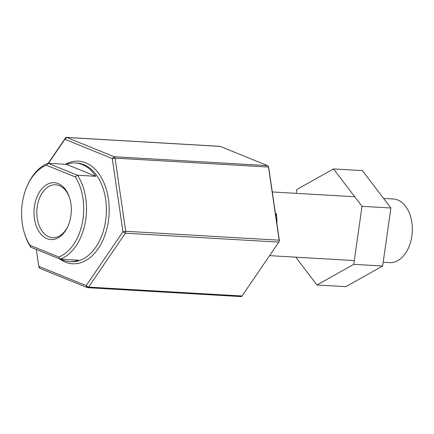 <?xml version="1.0" encoding="UTF-8"?>
<svg xmlns="http://www.w3.org/2000/svg" width="434" height="434" viewBox="0 0 434 434"><rect width="100%" height="100%" fill="white"/><g stroke="black" fill="none" stroke-linecap="round" stroke-linejoin="round"><path stroke-width="0.65" d="M383.184 262.244L389.602 262.619A31.872 20.843 -86.7 0 0 395.933 261.518A31.872 20.843 -86.7 0 0 412.3 227.166A31.872 20.843 -86.7 0 0 393.302 198.984L383.602 198.419M276.892 223.591A31.872 20.843 93.3 0 0 276.306 213.593L275.422 213.539M276.306 213.593L275.796 216.083M69.646 261.604L71.154 261.691A49.4 32.306 -86.7 0 0 103.221 231.403A49.4 32.306 -86.7 0 0 97.346 176.388A49.4 32.306 -86.7 0 0 76.878 163.054L75.375 162.967A49.4 32.306 93.3 0 1 95.838 176.302L77.485 175.233A49.4 32.306 93.3 0 1 85.021 223.754A49.4 32.306 93.3 0 1 60.261 259.158L30.83 247.201A49.4 32.306 93.3 0 1 24.836 234.387L24.516 233.367A47.409 31.004 93.3 0 1 27.277 185.785A47.409 31.004 93.3 0 1 46.476 165.245L48.055 163.282L77.485 175.233L75.266 176.942A47.409 31.004 93.3 0 1 82.27 223.163A47.409 31.004 93.3 0 1 58.829 257.015L60.261 259.158L78.614 260.221A49.4 32.306 93.3 0 1 69.646 261.604A49.4 32.306 93.3 0 1 60.906 259.196M27.277 185.785L27.716 184.808A49.4 32.306 93.3 0 1 48.055 163.282L66.413 164.345A49.4 32.306 93.3 0 1 75.375 162.967M75.266 176.942L46.476 165.245M58.829 257.015L30.038 245.318A47.409 31.004 93.3 0 1 24.516 233.367M70.444 218.356A28.476 18.624 93.3 0 1 67.894 226.353A28.476 18.624 93.3 0 1 39.423 232.195A28.476 18.624 93.3 0 1 41.952 188.681A28.476 18.624 93.3 0 1 69.554 197.774A28.476 18.624 93.3 0 1 70.444 218.356M36.304 249.425L38.772 266.346L86.192 285.61L87.299 287.623A1.991 1.302 -86.7 0 0 87.581 287.682L241.033 296.596A1.991 1.302 -86.7 0 0 242.031 296.004L278.78 242.118A1.991 1.302 -86.7 0 0 278.964 241.781A1.991 1.302 -86.7 0 0 279.171 240.192L268.5 167.041A1.991 1.302 -86.7 0 0 268.407 166.634A1.991 1.302 -86.7 0 0 267.621 165.642L220.201 146.377L66.749 137.47L114.169 156.734L112.27 158.573L64.85 139.309L48.483 163.303M48.223 163.287L65.474 137.996L64.85 139.309L66.749 137.47A1.991 1.302 -86.7 0 0 66.467 137.404A1.991 1.302 -86.7 0 0 65.474 137.996M87.299 287.623L39.879 268.358A1.991 1.302 -86.7 0 1 39.093 267.366L38.772 266.346L39.879 268.358M278.78 242.118L125.323 233.21L88.579 287.096A1.991 1.302 -86.7 0 1 87.581 287.682M242.031 296.004L88.579 287.096L86.192 285.61L122.941 231.723L125.323 233.21A1.991 1.302 -86.7 0 0 125.719 231.284L279.171 240.192L279.404 240.805L268.733 167.654L268.5 167.041L115.048 158.133L125.719 231.284L122.941 231.723L112.27 158.573L115.048 158.133A1.991 1.302 -86.7 0 0 114.169 156.734L267.621 165.642M59.637 258.903A51.396 33.613 -86.7 0 0 109.059 214.684A51.396 33.613 -86.7 0 0 65.469 164.291M95.838 176.302L66.413 164.345M68.116 225.854A26.479 17.317 93.3 0 1 52.622 237.653A26.479 17.317 93.3 0 1 37.612 204.495A26.479 17.317 93.3 0 1 55.693 184.781A26.479 17.317 93.3 0 1 69.717 198.3M30.038 245.318L30.83 247.201M220.201 146.377A1.991 1.302 -86.7 0 0 219.919 146.318L66.467 137.404M296.183 193.342L296.72 189.566L333.502 168.929L362.021 206.318L390.904 207.994L382.647 266.02L345.865 286.662L316.977 284.986L295.76 257.172M362.021 206.318L353.759 264.344L382.647 266.02M353.759 264.344L316.977 284.986M333.502 168.929L362.385 170.605L390.904 207.994M354.719 196.743L272.275 191.953M354.296 260.568L269.552 255.648M279.404 240.805L278.964 241.781M268.733 167.654L268.407 166.634"/></g></svg>
